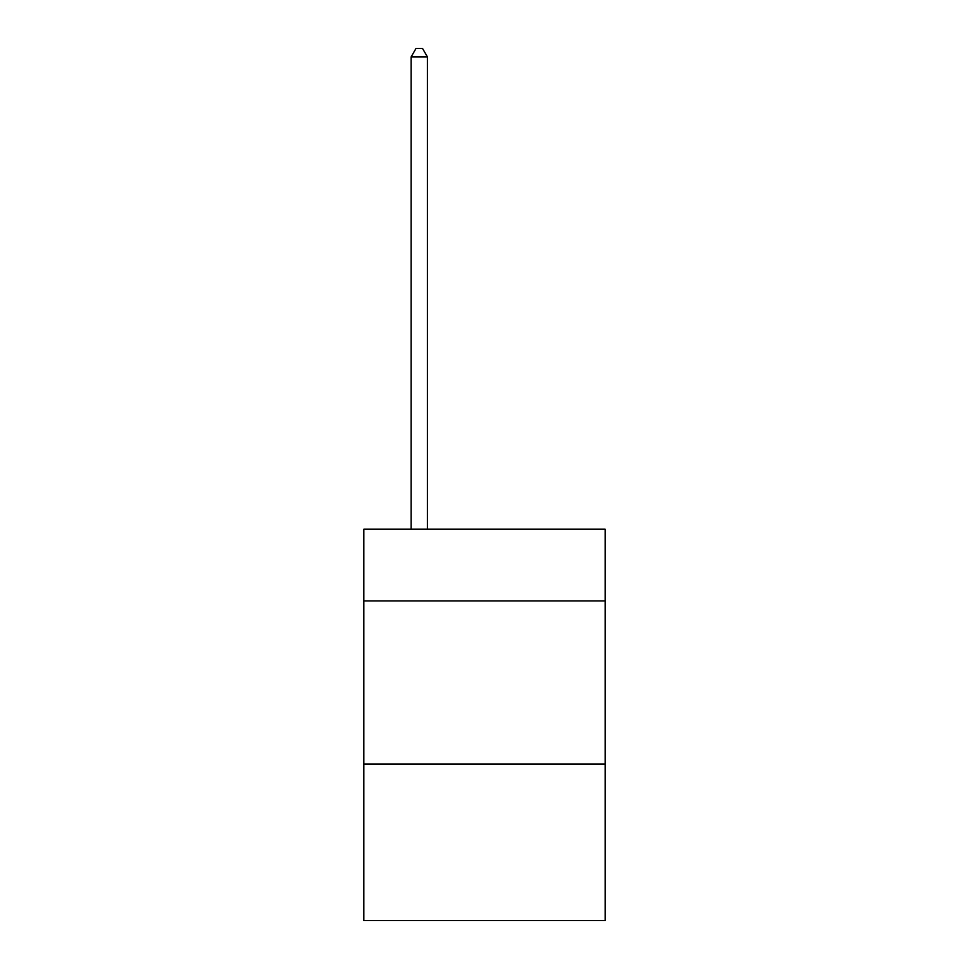 <?xml version="1.0" encoding="UTF-8"?>
<svg xmlns="http://www.w3.org/2000/svg" width="969" height="969" viewBox="0 0 969 969"><rect width="100%" height="100%" fill="white"/><g stroke="black" fill="none" stroke-linecap="round" stroke-linejoin="round"><path stroke-width="1.45" d="M605.177 600.937L605.177 529.183L363.823 529.183L363.823 600.937L605.177 600.937L605.177 920.55L363.823 920.55L363.823 600.937M605.177 764.008L363.823 764.008M427.426 529.183L427.426 56.929L411.122 56.929L411.122 529.183M411.122 56.929L416.016 48.45L422.532 48.45L427.426 56.929"/></g></svg>
